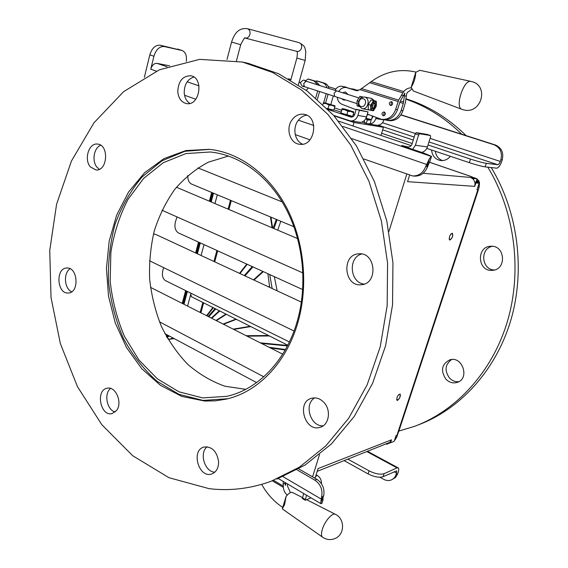 <?xml version="1.0" encoding="UTF-8"?>
<svg xmlns="http://www.w3.org/2000/svg" width="568" height="568" viewBox="0 0 568 568"><rect width="100%" height="100%" fill="white"/><g stroke="black" fill="none" stroke-linecap="round" stroke-linejoin="round"><path stroke-width="0.85" d="M282.353 508.665L286.073 496.489L284.589 504.597L282.353 508.665L283.29 509.588M302.382 497.525L292.839 492.669C291.143 491.718 288.885 492.988 286.073 496.489M335.66 514.445C332.969 511.903 324.889 520.778 322.383 529.17C321.239 532.947 321.197 535.539 322.269 536.945L322.993 537.47M290.39 492.633L287.373 485.746L287.6 484.014M286.137 483.155L285.342 485.384L285.193 482.601M283.162 481.394L283.333 487.358C283.638 490.532 284.937 493.109 287.231 495.097M282.736 507.401C274.117 501.743 267.102 494.068 261.685 484.376M367.255 114.438L366.381 117.817L366.672 119.72L368.476 120.068L371.295 119.621L366.239 118.847M333.295 95.942L330.888 104.285M364.116 120.75L365.423 123.299L366.268 123.462L367.347 119.841L369.15 120.153M359.97 122.425L361.262 122.262M376.172 117.498L375.86 118.549C374.781 121.644 372.835 123.433 370.009 123.923L371.295 119.621L373.112 116.319M370.009 123.923L366.268 123.462M368.128 123.838L376.605 125.223C380.084 125.485 382.534 123.732 383.968 119.969L384.025 119.777M346.373 87.564L342.277 86.3C339.202 85.853 336.788 87.223 335.035 90.397M342.277 86.3L354.894 90.014M350.342 120.92L360.616 122.376C363.463 121.879 365.43 120.054 366.516 116.916L368.007 111.896L356.228 109.276L359.409 110.313L357.904 115.403C356.434 119.344 353.914 121.183 350.342 120.92L333.693 115.432M368.007 111.896L359.409 110.313M328.205 109.567L350.981 117.086C352.756 117.221 354.006 116.312 354.737 114.36L356.228 109.276M333.025 109.951L327.835 109.184M351.769 116.163L351.677 116.475C352.444 117.157 341.808 114.161 341.546 113.621L341.56 113.557M353.722 112.762L352.657 116.383L340.935 113.018L340.942 112.542L342.142 108.63L345.081 109.823L341.993 109.397L342.142 108.63L345.053 109.148L353.722 111.896L353.722 112.762L350.96 111.505L347.879 111.314L345.081 109.823L353.829 111.974M340.935 113.018L341.993 109.397M346.814 114.942L347.879 111.314M377.464 125.301L383.45 127.282L354.006 122.503L334.062 115.837M354.006 122.503L352.976 126.011M383.45 127.282L380.979 135.44M423.117 173.283L470.737 177.457L473.804 178.508L477.084 178.792L475.984 182.143L474.898 182.058M471.859 176.996L477.084 178.792M471.923 176.804L429.174 162.136M470.084 176.172L469.587 176.002M473.804 178.508L473.52 179.381L475.047 182.761L479.129 183.294L476.985 189.797L477.816 189.847L477.056 189.577M470.737 177.457L473.52 179.381M475.409 178.217L474.962 178.061M475.48 178.125L476.041 178.43M477.006 179.048L478.923 181.014L479.484 182.697L479.122 187.248L477.546 192.382L476.95 192.488L477.816 189.847M477.901 187.007L479.122 187.248M477.241 191.601L477.638 191.679M477.035 192.225L477.546 192.382L398.495 432.205L397.749 432.88L476.95 192.488M315.034 478.27L318.094 468.572L391.515 439.824L390.557 442.749L394.171 441.315L396.059 435.578L396.975 435.223L397.749 432.88M474.912 182.129L479.129 183.294M390.557 442.749L389.833 442.365L317.228 471.348M475.047 182.761L474.763 186.361L407.583 181.675L409.585 175.235M475.856 183.038L474.763 186.361M391.515 439.824L389.833 442.365M395.647 436.82L396.734 437.225L398.239 432.596M396.734 437.225L394.398 440.619M390.422 442.678L386.737 444.275L386.893 443.807M386.297 444.041L386.737 444.275M394.859 439.22L395.463 439.483M478.824 184.224L479.555 184.245M477.88 182.861L479.484 182.697M476.524 182.392L479.264 181.753M475.963 182.214L478.923 181.014M476.211 181.469L478.377 180.248M476.8 179.666L477.29 179.254M273.045 228.18L276.346 219.411M268.529 286.833L269.516 286.201L267.869 273.705M269.516 286.201L269.694 287.373M191.018 293.251L190.777 294.153L191.104 293.294M191.416 296.695L190.763 294.224L187.589 306.095M167.375 338.159L169.505 339.302L173.02 337.988M169.505 339.302L174.156 338.592M217.303 194.796L214.967 203.564M204.011 244.588L201.1 255.501M398.452 394.881L400.078 394.142C400.426 397.153 399.389 399.169 396.947 400.191L396.613 399.368M450.836 234.051L452.334 233.32C453.072 236.302 452.163 238.489 449.6 239.888L449.103 238.816M183.982 304.27L187.39 291.462M197.408 253.789L200.305 242.905M211.197 201.967L213.525 193.219M169.449 336.086L166.829 337.2M166.303 336.256L167.943 335.276M182.229 303.39L185.629 290.589M195.619 252.959L198.502 242.082M209.358 201.193L211.679 192.446M166.048 280.897L165.189 280.471C162.1 278.008 161.596 273.726 163.662 267.635M153.488 233.895L156.157 234.619L301.395 302.105M178.884 233.136L178.118 232.788C174.248 229.649 173.922 224.388 177.145 216.99M192.027 184.252L191.395 183.989C188.917 182.605 187.703 179.8 187.752 175.583M406.752 174.227L388.966 231.382M319.507 454.606L312.585 476.857M397.515 400.362L396.947 400.305C396.62 397.217 397.685 395.129 400.149 394.036C400.71 396.272 399.836 398.381 397.515 400.362M449.884 240.065L449.6 240.008C448.883 236.955 449.813 234.683 452.405 233.214C453.221 235.819 452.384 238.099 449.884 240.065M344.222 460.676L368.1 473.897C374.198 476.935 379.197 477.865 383.08 476.701L396.67 470.865L396.627 473.108L395.25 476.524L393.631 478.497L391.544 479.853C388.988 480.918 386.354 480.734 383.641 479.3L379.907 477.241M322.958 497.852L323.05 500.003L322.695 500.28L322.908 498.015L323.788 495.225L322.823 496.666L320.714 503.326L320.984 503.717L321.999 503.333M320.714 503.326L321.481 497.248L322.823 496.666M323.788 495.225C324.676 488.423 322.368 483.12 316.859 479.321L298.74 468.884M316.859 479.321L314.842 480.145C320.785 484.376 323 490.077 321.481 497.248M315.694 476.247L317.391 475.565L316.135 474.848M317.391 475.565C320.224 477.447 321.58 480.173 321.46 483.744M303.631 493.478L302.41 498.548M311.058 497.859L305.236 500.23L306.542 495.197M347.957 459.2L369.094 470.851L368.1 473.897M383.08 476.701L384.082 473.669C380.198 474.82 375.2 473.882 369.094 470.851M384.082 473.669L397.046 467.883L398.253 467.911C398.928 468.6 398.899 470.098 398.168 472.406L397.678 473.882L396.137 474.585M391.757 479.754L395.541 477.44L397.678 473.882M314.842 480.145L297.014 469.857M382.669 129.859L413.263 140.04M428.031 144.961L470.503 159.104L469.345 162.661C476.268 164.912 481.536 166.317 485.143 166.878L496.631 168.171C498.427 167.943 500.103 165.757 501.65 161.617L502.219 159.899C503.88 152.714 501.587 147.737 495.339 144.968L401.029 114.8M485.143 166.878L486.307 163.335C482.708 162.76 477.44 161.347 470.503 159.104M486.307 163.335L497.781 164.72L428.975 141.95M169.697 65.852L156.988 63.353L167.056 66.775M415.187 133.828L418.609 134.95L419.61 133.757L416.188 132.635L415.187 133.828L411.999 144.116C411.232 146.111 409.897 147.055 408.001 146.956L401.768 145.479L403.763 146.324L424.381 153.31L431.502 156.349L429.465 158.571L425.766 166.339C423.259 172.842 418.893 176.044 412.673 175.959L363.925 159.004M411.189 145.621L338.684 121.197M308.353 87.919L306.244 90.333M315.716 97.873L317.689 90.923M317.796 84.916L313.969 80.933L307.856 79.009L305.392 80.975M309.681 79.413L315.936 81.359L319.834 85.569M319.592 91.533L317.377 99.308M323.724 102.496L326.252 93.677M326.912 87.813C326.316 85.271 324.96 83.617 322.837 82.857L316.774 80.954L315.446 81.21M318.541 81.345L324.747 83.276C326.934 84.064 328.304 85.782 328.858 88.43M328.091 94.274L325.634 102.851M181.945 50.445L160.176 45.22C155.412 44.886 151.954 48.102 149.81 54.862L144.364 77.333M156.356 71.149L150.754 69.218L153.914 56.239C156.072 49.459 159.523 46.228 164.287 46.555L182.143 50.509C185.573 52.135 186.957 55.756 186.29 61.372M150.754 69.218C152.039 65.171 154.113 63.218 156.988 63.353M429.465 158.571L426.973 166.459L427.108 167.816L430.267 160.453M381.646 133.253L412.19 143.491M426.802 148.397L469.345 162.661M412.808 175.966L414.512 176.108C420.178 176.265 424.374 173.503 427.108 167.816M421.662 152.387C424.445 151.713 426.362 149.895 427.42 146.92L430.579 136.845L430.452 135.504L427.037 134.389L430.452 135.504M418.609 134.95L415.4 145.259L412.688 149.349M419.61 133.757L430.409 135.496M416.188 132.635L427.037 134.389M495.339 144.968L493.968 144.748C500.23 147.524 502.524 152.515 500.862 159.714L500.294 161.44C499.513 163.52 498.676 164.613 497.781 164.72M493.968 144.748L400.916 114.97M300.543 82.85L299.045 82.367M290.866 79.754L289.147 79.2M309.972 139.827L295.253 134.595M195.811 99.251L184.55 95.246M300.571 82.665L299.095 82.197M290.908 79.577L288.366 78.76M358.735 97.888L336.497 90.823L334.09 93.322L334.701 96.439M358.919 106.472L357.08 105.882L357.073 100.834L359.885 96.34L362.718 96.936M359.885 96.34L362.171 97.064M357.073 100.834L358.806 101.388M360.623 97.852C358.891 100.174 358.145 102.694 358.394 105.399L361.965 108.623C368.256 110.135 370.805 98.008 364.407 96.958L360.623 97.852M370.663 110.27L368.249 109.489L368.277 104.42L370.705 105.194L370.663 110.27L373.425 110.788L376.222 106.28L376.421 103.809L376.279 101.225L373.524 100.657L370.705 105.194M368.277 104.42L371.096 99.89L376.279 101.225M371.096 99.89L373.524 100.657M376.421 103.809L375.079 100.997L372.288 102.978L370.854 107.792L372.217 110.582L374.994 108.587L376.421 103.809M372.125 108.247C374.355 111.555 377.23 100.074 373.353 103.326L372.125 108.247M373.488 103.198L374.837 103.93M373.503 107.998L371.976 107.806M372.487 105.57C372.104 107.806 372.558 108.523 373.858 107.721L374.965 104.398C374.333 102.907 373.51 103.298 372.487 105.57M361.049 106.493C365.217 107.884 367.56 100.003 363.35 98.711C359.175 97.348 356.874 105.186 361.049 106.493M276.872 479.08L305.257 464.936L331.421 443.92L354.233 416.45L372.615 383.301L385.622 345.621L392.538 304.86L392.95 262.714L386.808 221.002L374.404 181.497L356.384 145.841L333.657 115.382L307.309 91.128L278.512 73.705L248.038 63.289M110.611 388.427C103.674 393.51 106.905 410.139 115.212 411.985M207.185 446.775C198.956 452.873 204.643 471.958 214.832 472.185M314.707 397.884C303.617 404.068 310.412 426.788 323.149 425.844M361.688 254.002C347.751 257.467 349.895 282.963 364.223 284.071M306.677 115.176C303.191 115.702 300.28 117.576 297.944 120.799C292.307 128.375 294.856 141.205 302.623 144.18M193.83 77.028C187.575 79.186 184.366 84.376 184.209 92.605C184.586 97.575 186.46 101.175 189.84 103.404M100.685 145.231C93.791 147.822 91.647 161.447 97.149 167.39L99.357 169.292M70.12 268.778C63.176 272.825 64.269 288.721 71.696 291.782M204.601 401.029L181.703 396.365L160.417 385.296L141.751 368.682L126.501 347.545L115.283 323L108.516 296.248L106.45 268.522L109.191 241.066L116.646 215.13L128.588 191.956L144.57 172.743L163.953 158.621L185.871 150.563L209.23 149.327C238.979 152.288 268.728 173.709 286.591 207.611C304.341 241.549 308.644 286.031 297.682 323.227C286.038 363.328 257.553 392.147 226.305 399.112L215.471 400.845L204.601 401.029M228.009 398.693L203.088 400.426L178.977 394.32L156.924 381.171C143.59 369.306 132.394 354.986 123.327 338.209C115.702 320.451 110.767 301.722 108.523 282.019C107.899 262.196 110.078 242.955 115.063 224.296C121.602 206.404 130.612 190.628 142.078 176.975L161.987 160.794L184.941 151.28L209.67 149.37M116.617 410.423L112.052 413.61C100.394 416.735 95.339 389.861 107.238 388.207C115.659 385.977 122.78 402.691 116.617 410.423M218.609 461.578C218.652 467.954 216.394 472.072 211.836 473.939C198.85 478.796 190.599 450.239 203.983 447.037C211.949 446.349 216.82 451.198 218.609 461.578M324.193 402.712C331.35 410.423 328.993 425.013 320.281 427.257C304.888 432.681 295.978 401.675 311.839 398.218C316.383 397.217 320.494 398.715 324.193 402.712M358.997 253.825L359.011 253.825C375.895 252.199 378.309 283.894 361.362 284.724C343.775 287.103 341.254 254.031 358.997 253.825M292.009 119.905C295.218 115.588 299.159 113.714 303.837 114.274C319.578 116.106 315.098 146.97 299.577 144.265C290.056 143.555 285.455 128.617 292.009 119.905M177.77 91.54C178.395 81.11 182.719 75.856 190.756 75.771C204.217 77.624 199.758 106.401 186.517 103.568C181.369 102.318 178.451 98.307 177.77 91.54M90.475 166.978C83.681 159.736 88.778 142.738 97.433 144.08C109.276 144.513 107.707 171.394 95.957 169.96L90.475 166.978M68.089 293.017C56.864 293.904 55.479 267.982 66.754 268.018C77.908 266.832 79.598 292.811 68.38 293.003L68.089 293.017M209.152 488.672C229.777 491.135 250.367 488.693 270.936 481.352L299.45 467.13L325.741 445.965L348.674 418.275L367.148 384.841L380.219 346.814L387.17 305.669L387.575 263.126L381.384 221.009L368.895 181.135L350.761 145.145L327.899 114.416L301.409 89.957L272.47 72.399L242.266 62.011L199.616 59.37L159.367 69.814L123.654 91.633L93.997 122.766L71.433 161.035L56.573 204.288L49.743 250.445L51.028 297.518L60.35 343.548L77.433 386.595L101.786 424.665L132.678 455.721L168.98 477.709L209.152 488.672M297.888 322.532L297.22 322.07M296.993 322.106C285.562 361.376 257.581 389.584 226.895 396.322L202.613 397.898L178.977 391.821L157.364 378.828L138.919 359.977L124.513 336.497C117.079 319.024 112.301 300.6 110.178 281.238L110.874 252.348C113.912 233.363 119.607 215.733 127.949 199.46L143.661 178.373L163.314 162.689L185.906 153.587L210.196 151.99C239.369 154.801 268.55 175.718 286.08 208.861C303.504 242.046 307.749 285.562 297.029 321.978L297.923 322.404M228.549 156.015L208.428 162.136C195.811 168.852 184.614 177.891 174.837 189.265C166.055 201.704 159.218 215.542 154.319 230.778C150.612 246.512 149.057 262.615 149.647 279.08C151.464 295.459 155.355 311.165 161.312 326.195C168.384 340.559 177.18 353.253 187.689 364.287C199.034 374.113 211.438 381.426 224.907 386.226L245.731 389.336M334.879 106.578L332.11 105.328L335.049 105.84L333.842 110.156L327.069 108.41M332.11 105.328L329.035 105.123L326.302 103.66L323.284 103.255L323.497 102.524L332.11 105.328M327.999 108.715L329.035 105.123M322.958 104.391L323.284 103.255M335.049 105.84L323.497 102.524M371.344 119.585L366.268 118.336M369.072 114.757L367.311 114.701M371.543 119.429L372.438 116.057M367.318 114.218L368.618 114.58M272.15 288.516L269.722 274.557M273.946 228.563L277.099 219.724M280.784 221.257L277.752 230.175M274.33 276.659L277.149 290.837M405.871 98.761C427.981 105.612 448.074 117.903 466.15 135.631M491.206 167.56C518.08 211.651 525.649 270.531 510.625 320.885C495.431 371.231 459.377 409.798 417.849 425.049M451.631 359.523C445.014 364.471 444.318 370.663 449.544 378.096C452.227 380.808 455.323 382.001 458.845 381.668M435.315 151.244C436.011 155.959 438.432 159.076 442.564 160.595M492.399 246.313C479.683 248.472 481.515 269.97 494.43 269.992M445.965 379.218C440.349 370.577 441.67 364.109 449.92 359.814C462.707 355.781 470.048 379.019 457.013 382.456C452.923 383.535 449.238 382.456 445.965 379.218M450.381 156.299L450.374 156.314C447.705 159.473 444.474 160.886 440.683 160.552C435.273 159.473 432.241 155.952 431.573 149.995M491.959 270.368C477.404 271.419 476.204 246.427 490.809 246.278C505.066 244.95 506.954 269.544 492.648 270.318L491.959 270.368M405.836 99.151C426.284 106.145 444.957 117.846 461.848 134.254M487.813 167.177C514.835 211.58 522.453 270.915 507.352 321.63C492.087 372.338 455.848 411.154 414.136 426.476L398.871 431.062M411.154 87.351L415.74 72.342C415.52 77.823 413.987 82.829 411.154 87.351L413.376 90.986M419.844 70.311L415.74 72.342M470.993 81.401L470.787 81.366C463.694 79.541 454.776 107.061 461.692 109.262L461.912 109.347M338.691 91.519C340.722 88.402 343.328 87.089 346.508 87.593L356.306 90.617L360.062 89.652L371.224 81.643C385.083 71.589 400 68.401 415.968 72.093M411.246 87.848C408.307 87.806 405.815 89.048 403.763 91.562L398.622 100.131L395.683 109.354C392.893 116.589 388.164 119.919 381.504 119.358L367.354 114.09M345.578 99.94L343.782 100.131L341.624 98.669M342.561 92.747L345.493 91.988L347.964 94.466M381.504 119.358L383.329 119.678C389.975 120.246 394.696 116.923 397.479 109.709L400.184 101.267L404.856 93.067L403.294 103.419L401.15 110.441C398.374 117.597 393.681 120.899 387.064 120.331L385.26 119.841M351.18 88.707L358.032 90.624M357.13 90.71L346.508 87.593M391.515 105.428C390.713 104.107 390.954 103 392.254 102.112M384.245 115.666C383.428 114.374 383.649 113.281 384.898 112.372M387.064 120.331L388.853 120.643C395.456 121.211 400.142 117.924 402.911 110.788L405.275 103.049L406.688 93.72L407.412 92.414L411.679 89.233M358.351 90.546L352.281 88.849M370.293 98.186L371.543 98.392L374.198 100.564M369.91 110.022L367.886 109.738M391.558 101.658C393.29 103.49 392.957 104.782 390.543 105.541C388.64 103.781 388.931 102.474 391.416 101.622L391.558 101.658M384.231 111.939C385.942 113.742 385.622 115.027 383.265 115.808C381.341 114.09 381.604 112.783 384.053 111.896L384.231 111.939M356.093 109.738L341.879 104.242C339.153 103.028 337.626 100.706 337.3 97.277M283.034 484.106L285.164 483.269M283.333 487.358L272.349 480.826M283.183 486.038L273.599 480.35M383.968 119.969L375.86 118.549M342.731 86.421L346.508 87.245M352.195 89.169L353.644 89.481M366.516 116.916L357.904 115.403M350.584 116.987L351.407 117.129M354.68 114.537L353.331 114.097M341.616 110.242L334.495 107.899M353.566 116.262L352.771 116M341.063 112.13L333.949 109.78M269.069 347.261L285.448 349.519M270.446 347.957L285.186 349.987M231.29 200.625L228.897 209.471M217.7 250.829L214.718 261.834M203.614 302.836L200.916 312.826M200.149 312.435L202.847 302.453M213.937 261.465L216.912 250.474M228.095 209.13L230.487 200.291M206.553 315.673L212.908 307.515M239.533 273.357L246.761 264.084M206.965 315.886L213.327 307.728M239.952 273.556L247.186 264.276M270.971 217.168L272.626 228.002M270.439 216.948L272.1 227.775M208.144 316.482L215.094 308.616M244.304 275.579L252.249 266.591M208.79 316.809L215.741 308.942M244.964 275.885L252.916 266.889M211.253 318.052L219.326 310.753M253.498 279.854L262.835 271.412M211.722 318.286L219.795 310.987M253.981 280.074L263.318 271.632M215.996 320.444L225.943 314.083M216.387 320.643L226.334 314.274M268.927 287.017L269.481 286.662M223.096 324.037L235.94 319.117M223.501 324.236L236.345 319.322M233.192 329.135L250.197 326.295M233.739 329.412L250.744 326.572M246.185 335.702L268.522 335.525M247.066 336.142L269.409 335.972M260.329 342.845L287.649 345.458M261.493 343.434L287.415 345.912M166.935 337.172L169.065 335.88M166.658 336.895L168.696 335.681M183.301 303.93L186.709 291.121M196.713 253.463L199.609 242.586M210.479 201.668L212.808 192.921M182.96 303.752L186.361 290.951M196.365 253.3L199.254 242.422M210.124 201.512L212.446 192.765M315.318 477.454L314.324 477.858M283.02 476.659L320.955 498.931M305.222 499.457L302.311 497.731M397.046 467.883L367.013 451.666M322.589 499.741L323.05 500.003M396.627 473.108L394.1 471.738M414.186 137.058L378.437 125.223M342.909 126.444L431.517 156.505M407.213 147.495L407.419 146.814L408.626 146.977M307.998 79.051L309.972 79.477M313.969 80.933L315.936 81.359M316.909 80.99L318.833 81.409M322.837 82.857L324.747 83.276M181.597 50.353L177.528 49.033M164.287 46.555L160.176 45.22M153.914 56.239L149.81 54.862M427.42 146.92L415.4 145.259M500.862 159.714L502.219 159.899M382.512 122.745L415.307 133.516M430.097 138.379L500.294 161.44M426.973 166.459L425.766 166.339M426.39 164.358L351.699 138.578M313.82 125.5L298.406 120.182M199.02 85.874L187.184 81.792M239.767 44.432L240.725 44.602C243.715 38.887 245.198 36.714 245.17 38.099C247.385 38.397 248.961 37.183 249.906 34.478C250.431 31.524 249.622 29.6 247.456 28.698C237.978 27.477 234.08 34.541 231.566 42.039L239.767 44.432M231.574 42.011L227.015 59.491M247.456 28.698L299.173 42.692C301.253 43.551 302.027 45.341 301.509 48.067C300.607 50.566 299.087 51.674 296.957 51.383L245.17 38.099M299.173 42.692C306.571 46.888 304.476 48.351 305.818 51.383L305.165 60.449L296.865 58.078M305.421 80.848L304.661 80.493C303.965 79.612 302.616 80.265 300.621 82.452C300.962 85.285 302.211 86.684 304.37 86.641L303.724 83.61L306.109 81.203L336.235 90.781M304.405 86.648L334.467 96.319M403.763 91.562L371.224 81.643M345.827 93.784L343.626 93.081M403.585 101.992L400.334 100.983M399.737 102.311L403.294 103.419M406.148 96.148L404.246 95.722M403.216 95.488L401.285 95.048M402.911 110.788L401.15 110.441M397.479 109.709L395.683 109.354M352.799 88.984L354.659 89.389M402.769 92.818L369.676 82.694M360.062 89.652L398.061 101.516M398.622 100.131L361.354 88.53M347.034 87.728L348.922 88.139M356.676 90.681L355.959 90.532M282.701 509.176L322.29 536.973M306.727 499.733L335.042 514.146M322.099 536.824C326.217 539.834 330.576 540.381 335.191 538.471C344.925 534.502 344.989 518.726 335.397 514.317M365.423 123.299L361.83 122.099M341.652 113.252L341.546 113.621M429.195 162.107L469.8 176.044M191.224 296.602L287.777 345.216M256.594 382.584L164.912 333.664M289.403 341.943L165.189 280.471M302.73 289.602L178.118 232.788M293.947 226.746L191.395 183.989M282.694 354.148L150.484 287.351M263.772 376.776L159.452 321.8M294.032 331.009L149.455 260.733M297.682 238.617L176.449 187.248M302.929 272.952L161.958 210.231M282.154 201.896L197.934 167.901M322.162 502.637L322.915 500.259M320.984 503.717L278.32 478.54M302.332 498.505L305.236 500.23M397.976 467.762L367.666 451.404M309.83 79.442L307.856 79.009M318.691 81.373L316.774 80.954M430.26 160.297L431.424 156.598M240.718 44.631L236.451 60.84M296.957 51.383C296.198 51.88 298.207 49.764 296.858 58.099L290.759 80.123M298.356 84.831L305.158 60.471M303.731 85.974L303.22 85.995M305.371 81.267L304.789 80.763L306.074 81.196M334.666 96.425L356.91 103.582M305.47 80.67L304.661 80.493M335.88 89.013L328.304 86.613M371.912 98.527L364.407 96.958M369.505 110.043L361.965 108.623M226.305 399.112L227.853 398.729M242.266 62.011L248.457 63.382M228.712 395.882L226.895 396.322M413.263 90.944L461.77 109.29M419.78 70.297L470.922 81.387M461.294 109.099L463.808 109.908C481.16 114.558 489.467 85.945 471.873 81.629L470.212 81.252"/></g></svg>
